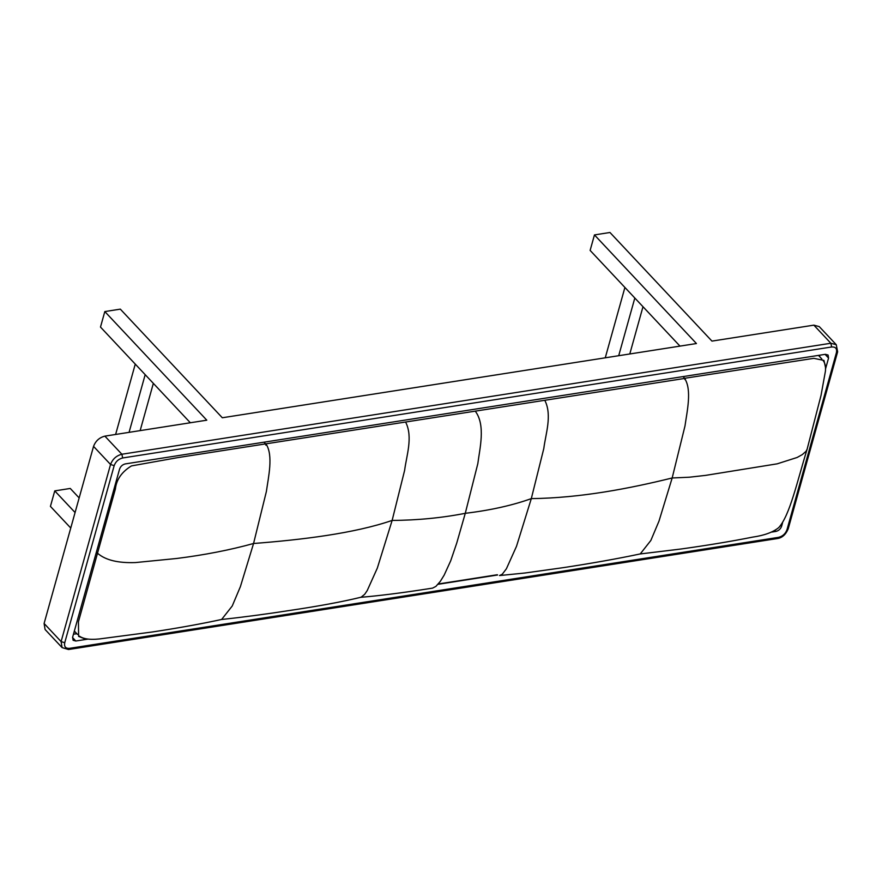 <?xml version="1.0" encoding="UTF-8"?>
<svg xmlns="http://www.w3.org/2000/svg" width="882" height="882" viewBox="0 0 882 882"><rect width="100%" height="100%" fill="white"/><g stroke="black" fill="none" stroke-linecap="round" stroke-linejoin="round"><path stroke-width="1.32" d="M44.1 623.486L61.101 641.589L62.082 647.597L45.081 629.494L44.1 623.486L93.547 446.38C95.598 440.956 99.379 437.538 104.881 436.138L206.796 420.185L104.815 311.567L120.327 309.141L222.308 417.759L696.438 343.539L594.457 234.921L609.969 232.484L711.95 341.102L813.866 325.149L819.268 326.616L836.268 344.719L830.855 343.252L813.866 325.149M594.457 234.921L590.124 250.411L679.978 346.108M104.815 311.567L100.493 327.068L190.336 422.765M825.497 369.04L828.562 358.048L828.077 355.038L825.376 354.31L125.255 463.91C122.499 464.616 120.614 466.313 119.588 469.037L72.611 637.278L73.107 640.288L75.808 641.016L87.98 639.108M153.347 383.361L140.15 430.614M618.712 355.7L634.819 298.017M629.792 353.969L642.989 306.716M624.908 287.455L605.261 357.805M70.747 528.031L50.428 506.378L54.75 490.888L70.262 488.452L79.159 497.933M75.08 512.53L54.75 490.888M145.177 374.663L129.07 432.356M115.619 434.462L135.266 364.101M73.46 634.224L76.844 633.695M438.001 584.314L497.613 574.987M771.695 532.078L775.928 531.416L774.991 530.424M782.577 522.75L781.595 526.3C780.559 529.013 778.674 530.721 775.928 531.416M265.747 445.112C266.099 443.833 266.099 443.833 265.747 445.112M684.851 379.503C685.215 378.224 685.215 378.224 684.851 379.503M685.281 379.337L685.005 378.235L685.281 379.337M265.813 443.878L265.934 445.19L265.89 443.844L177.525 457.659L131.451 465.917C121.771 471.881 116.413 479.565 115.388 488.981L78.443 621.755L78.597 636.363L83.768 638.469M360.363 597.346C379.855 595.725 403.923 592.649 432.577 588.118L435.895 586.398L440.327 581.348L444.175 575.108L450.702 560.809L456.766 542.981L465.277 513.313C441.783 517.899 417.407 520.27 392.137 520.424L377.331 568.096L367.221 590.565L364.63 594.369L361.091 597.213C342.271 601.789 318.865 606.143 290.873 610.289C266.629 614.07 243.41 617.146 221.239 619.528M405.885 422.599C413.041 437.428 406.426 455.917 404.64 470.293L392.137 520.424C353.991 533.511 301.876 539.751 253.564 543.499L240.389 586.651L232.242 605.989L221.625 619.462M545.054 400.814C552.198 415.643 545.594 434.12 543.808 448.497L531.306 498.628L516.499 546.322L506.4 568.769L502.277 574.215L499.51 575.56L524.801 573.024L563.322 567.644C591.734 563.322 617.378 558.758 640.244 553.929L650.839 540.479L658.986 521.141L672.172 477.978C630.09 488.374 581.117 497.966 531.306 498.628C512.277 505.419 490.271 510.314 465.277 513.313L477.823 463.645C479.742 448.541 485.673 425.543 475.53 411.497M266.221 444.285C273.376 455.696 268.426 476.975 266.375 491.517L253.564 543.499C229.882 550.037 204.249 555.032 176.676 558.482L135.508 562.562C118.431 563.19 105.939 560.235 98.056 553.676M639.825 553.995L680.695 549.045C707.011 545.407 731.002 541.427 752.677 537.116C764.341 535.429 773.051 532.243 778.784 527.557C789.919 515.176 797.13 481.55 807.085 449.324L805.972 451.397L802.234 454.638L797.141 457.471L777.196 463.833L705.545 475.387L689.437 477.206L672.172 477.978L684.983 425.995C687.034 411.442 691.995 390.164 684.829 378.753M684.796 378.411L265.89 443.844M104.881 436.138L121.881 454.241L830.855 343.252L831.66 346.979L122.675 457.967C118.53 458.993 115.696 461.551 114.175 465.641L64.728 642.746C64 646.727 65.599 648.59 69.524 648.347L778.497 537.37C782.643 536.344 785.476 533.775 786.998 529.685L836.445 352.579C837.183 348.611 835.585 346.736 831.66 346.979M72.544 637.543L75.808 641.016M64.728 642.746L61.101 641.589L110.548 464.483L93.547 446.38M780.735 525.385L781.595 526.3M828.562 358.048L825.1 354.355M836.445 352.579L837.635 351.797L788.188 528.902L786.998 529.685M837.635 351.797L836.268 344.719M778.442 537.557L779.445 537.16M788.188 528.902C785.774 534.569 782.213 537.777 777.505 538.527L778.497 537.37M122.675 457.967L121.881 454.241C116.38 455.641 112.598 459.059 110.548 464.483L114.175 465.641M69.524 648.347L68.52 649.516L62.082 647.597M263.972 442.202L265.57 443.9M684.675 378.29L683.076 376.592M97.362 553.246L96.37 552.187M98.376 553.995L97.252 553.631M777.505 538.527L68.52 649.516M497.272 574.744L438.299 583.972M821.848 358.985L818.474 355.391M77.495 634.401L74.353 631.049M807.096 449.313L821.032 395.401L825.431 371.135C825.817 366.493 825.089 363.042 823.248 360.782M79.501 636.209C84.077 639.417 92.037 640.156 103.37 638.425L152.608 631.942C178.373 628.017 201.383 623.861 221.658 619.462M74.198 631.622L75.709 632.493M820.062 357.078L819.113 355.292M825.431 367.066L823.942 360.407L813.821 358.335L685.005 378.235"/></g></svg>
